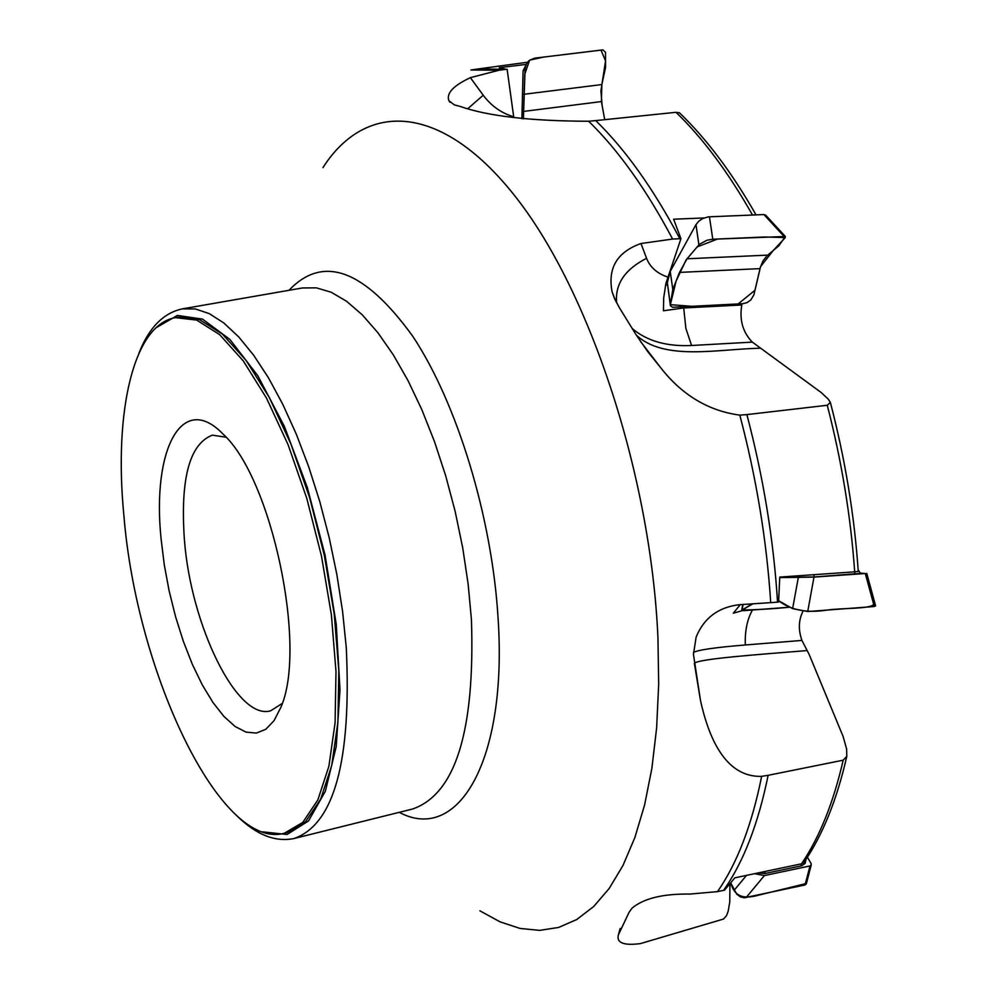 <?xml version="1.0" encoding="UTF-8"?>
<svg xmlns="http://www.w3.org/2000/svg" width="997" height="997" viewBox="0 0 997 997"><rect width="100%" height="100%" fill="white"/><g stroke="black" fill="none" stroke-linecap="round" stroke-linejoin="round"><path stroke-width="1.5" d="M768.126 775.317L761.646 776.339C751.9 824.918 737.194 863.352 717.504 891.63L724.507 890.171L734.839 877.834L801.526 863.801C819.509 837.318 833.392 802.772 843.188 760.188L768.126 775.317C758.256 823.846 743.413 862.193 723.585 890.371M729.941 883.89L729.767 901.961L728.196 911.208L726.501 915.657L723.498 919.047L640.373 943.611C623.586 945.754 616.258 942.813 618.414 934.787L620.134 928.481M506.052 69.329L499.111 70.214L470.908 70.014L478.473 68.905L506.052 69.329L499.273 67.696L525.232 64.506M752.498 215.016C728.495 172.618 702.997 138.384 676.028 112.3L595.745 120.6C625.543 149.65 653.583 189.019 679.854 238.719L680.951 238.669L673.611 219.215L704.044 217.957M595.745 120.6L588.666 121.248C618.377 150.198 646.368 189.467 672.614 239.056L679.854 238.719M740.659 303.811L741.768 304.995L683.705 307.961L663.429 310.765L663.703 297.767L665.934 283.36L680.951 238.669M667.554 284.992L665.547 285.08M742.179 610.687L733.281 613.192L740.297 604.643M676.028 112.3L679.518 112.848M691.569 345.498L752.349 342.121L821.179 392.506L828.283 399.161L830.364 402.427C845.095 458.819 854.392 515.162 858.267 571.468M827.273 405.268L746.878 414.602C763.403 477.376 773.635 539.888 777.548 602.138L778.595 602.063L779.754 577.076L854.691 571.842C850.777 516.396 841.63 460.876 827.273 405.268L830.364 402.427M858.255 571.431L854.691 571.842M284.394 833.218L287.099 832.557L305.481 821.752L320.648 799.208L331.702 765.534L337.921 722.052L338.83 670.757L334.257 614.227L324.361 555.491L309.668 497.777L290.987 444.226L269.414 397.678L246.134 360.428L222.406 334.095L199.425 319.601L178.251 317.158L175.509 317.644C133.61 324.337 113.67 411.275 123.877 515.362C136.614 673.648 221.085 851.251 284.394 833.218L302.739 822.438L317.869 799.881L328.898 766.207L335.092 722.713L335.989 671.405L331.39 614.85L321.483 556.102L306.789 498.363L288.121 444.787L266.56 398.214L243.305 360.939L219.602 334.593L196.646 320.087L175.509 317.644M802.884 611.46C798.535 620.271 798.223 629.93 801.937 640.435L809.19 654.543L843.051 736.322L846.603 748.909L846.802 756.312C836.907 799.781 822.625 835.174 803.943 862.467M741.768 304.995C739.3 319.95 742.802 332.313 752.286 342.058M746.878 414.602L739.811 415.126C756.387 477.862 766.681 540.362 770.718 602.637L777.548 602.138M618.414 934.787L629.007 912.467L631.899 908.304C643.439 898.447 662.768 893.698 689.899 894.072L717.504 891.63M499.111 70.214L470.36 77.666L483.221 95.226L468.341 108.212M588.666 121.248C530.491 121.073 487.583 116.113 459.929 106.355L454.37 104.897L448.899 100.722C446.158 93.332 453.311 85.642 470.36 77.666M672.614 239.056L640.996 243.517L646.554 258.31C624.82 269.427 614.85 284.295 616.657 302.914M739.811 415.126C708.593 410.926 682.322 395.248 660.974 368.092L647.626 351.48L635.799 334.307L619.698 308.235L614.675 298.926L612.121 291.884C607.522 268.106 617.143 251.992 640.996 243.517M770.718 602.637L739.624 604.681C718.538 607.086 704.044 617.878 696.143 637.046L693.451 654.356L700.492 700.542C708.331 735.973 724.682 777.573 761.646 776.339M322.941 167.621C366.547 99.55 443.167 103.152 517.169 198.889C591.022 294.078 651.029 477.6 657.945 637.893L658.681 684.154L656.637 727.835L651.888 768.301L644.585 805.015L634.89 837.492L623.013 865.408L609.179 888.477L593.664 906.547L576.727 919.533L558.619 927.447L539.639 930.375L520.023 928.431L500.033 921.839L479.906 910.822M843.188 760.188L846.802 756.312M803.981 862.417L801.526 863.801M226.007 437.209L212.349 435.166C189.517 443.927 180.195 478.734 184.395 539.576C190.826 625.68 237.174 720.681 270.573 710.836L282.238 703.446M161.065 538.654L164.243 564.576L169.116 590.81L175.547 616.645L183.361 641.383L192.359 664.363L202.316 684.927L212.959 702.486L224.001 716.507L235.13 726.501L246.022 732.122L256.354 733.094L265.8 729.281L274.025 720.706L280.768 707.546C307.624 647.838 271.72 477.8 223.016 434.056C182.065 391.372 151.88 449.385 161.065 538.654M507.112 69.204L513.804 117.571M860.436 573.412L814.399 576.964L779.741 577.437M860.224 573.088L865.284 573.524L813.988 577.113L779.729 577.612M750.604 604.008L750.442 604.967L752.872 603.87L742.08 609.977C755.763 609.877 771.753 608.943 790.048 607.185L743.126 610.687L742.08 609.977L750.442 604.967M873.708 604.456C869.982 609.155 841.73 607.896 827.236 610.064C807.059 613.292 790.87 610.189 778.669 600.755L792.627 608.644L807.72 611.535L874.269 606.512L875.565 605.752M743.077 604.469L742.08 609.977M805.888 859.987L805.14 863.352L801.787 865.745L764.824 873.559L758.219 872.948M807.396 857.258L811.035 863.414L811.234 865.022L810 865.944L764.412 875.565L754.667 873.696M730.739 882.931L736.721 894.172L740.248 896.802L744.161 897.798L805.028 884.975L806.411 883.454L767.304 893.063C755.439 895.443 736.633 904.578 730.739 882.931M527.351 62.387L523.089 70.762L521.892 118.705M523.4 118.892L525.107 68.02L526.653 63.422L529.27 60.418L534.517 58.187L602.911 49.875L605.528 52.305L605.565 67.41L601.852 84.558L601.415 101.569L604.705 119.665L602.138 105.582L600.917 90.939L605.553 60.967L600.992 50.099L543.701 57.066L529.619 60.144L524.796 74.09L523.4 118.892M765.758 215.265L763.889 214.554L708.306 216.86L702.636 218.58L698.698 221.259L695.981 224.637L670.221 271.446L667.342 282.737L670.32 305.182M670.221 271.446L672.813 289.491L679.493 272.405L687.02 258.784L699.483 244.265L707.01 240.227L712.78 239.23L785.349 236.488L778.794 245.835L766.98 255.805L762.992 260.915L760.325 267.433L753.844 294.95L750.841 299.91L747.127 302.602L742.852 303.699L672.626 307.288L670.395 305.743L670.345 304.671L691.756 306.303L738.141 303.948L754.991 290.252L760.549 266.673L773.298 250.446L785.324 237.56L764.699 236.987L717.616 239.018L697.202 246.882L686.098 259.93L676.116 281.029L670.345 304.671L672.813 289.491M667.342 282.737L670.345 304.671M262.498 831.834L287.024 834.489L308.497 820.967L325.346 791.294L336.188 746.741L339.989 689.874L336.263 624.496L325.109 555.329L307.338 487.57L284.319 426.267L257.849 375.794L229.908 339.441L202.503 319.115L177.391 315.426L156.043 327.776M346.283 647.701L342.607 611.572L336.874 574.646L329.197 537.67L319.725 501.429L308.671 466.658L296.259 434.056L282.774 404.284L268.492 377.863L253.712 355.293L238.732 336.911L223.827 322.978L209.295 313.644L195.375 308.958L182.289 308.883L302.452 287.959L316.423 287.846L331.203 292.258L346.557 301.256L362.21 314.778L377.863 332.686L393.229 354.733L407.997 380.555L421.856 409.717L434.505 441.659L445.684 475.781L455.143 511.361L462.683 547.702L468.141 584.03L471.431 619.611C475.12 731.063 455.479 794.21 412.509 809.041L294.152 838.489C334.219 824.345 351.592 760.748 346.283 647.701M289.005 290.301C323.153 254.297 364.354 269.551 412.596 336.039C457.037 402.763 492.144 517.58 498.114 618.776C507.523 761.023 457.972 843.861 399.249 812.331M806.797 650.605C759.976 654.393 696.417 658.917 694.386 663.491L694.286 663.628M693.426 652.512C697.526 649.982 714.824 647.477 745.307 644.972L801.937 640.435M752.511 609.99C747.227 619.174 744.834 630.839 745.307 644.972M760.449 348.19C717.067 349.162 664.351 361.113 636.373 335.179M632.048 328.374C646.692 340.949 666.532 346.657 691.582 345.498L685.874 328.399L683.705 307.961M646.554 258.31C650.119 267.296 657.185 273.539 667.753 277.054M483.221 95.226C491.247 105.944 501.404 113.135 513.704 116.786M792.627 608.644L798.273 577.699M813.988 577.113L807.72 611.535M874.269 606.512L865.284 573.524M814.399 576.964L813.589 574.708M855.239 574.098L854.429 571.867M799.108 577.525L799.781 575.68M734.141 890.333L746.491 875.403M764.412 875.565L746.068 897.624M805.028 884.975L810 865.944M764.824 873.559L764.948 871.528M801.127 865.907L801.276 863.863M525.045 68.843L523.089 70.762M523.413 111.44L601.415 101.569M523.836 94.291L601.852 84.558M698.909 244.876L695.981 224.637M679.493 272.405L760.026 268.617M687.02 258.784L767.74 255.12M709.428 216.76L712.78 239.23M783.804 236.164L763.889 214.554M527.463 62.238L478.473 68.905M679.256 112.599C706.449 138.683 732.035 172.768 756.025 214.878M236.601 815.534C256.042 834.763 275.222 842.415 294.152 838.489M182.289 308.883C163.396 312.946 148.952 327.701 138.944 353.15M694.386 663.491L700.492 700.542M660.974 368.092L640.473 341.373M615.747 301.144L612.146 291.984M450.033 102.305L448.974 100.859M875.603 605.889L866.754 573.35M741.681 610.338L742.74 604.494M858.155 569.848L860.473 573.487M806.299 883.89L811.234 865.022M785.349 236.488L765.571 215.053"/></g></svg>
